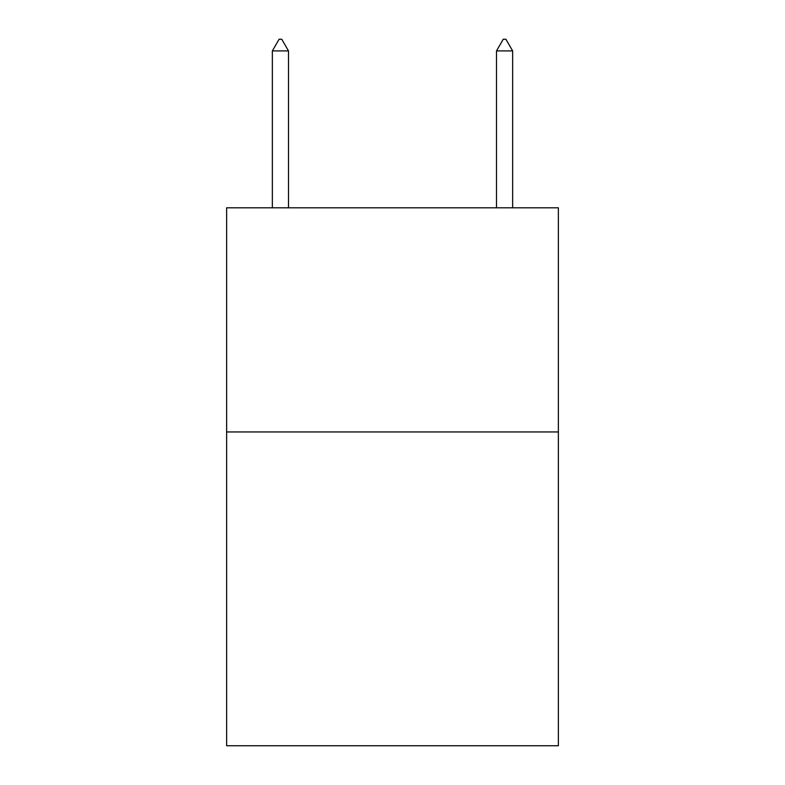 <?xml version="1.0" encoding="UTF-8"?>
<svg xmlns="http://www.w3.org/2000/svg" width="785" height="785" viewBox="0 0 785 785"><rect width="100%" height="100%" fill="white"/><g stroke="black" fill="none" stroke-linecap="round" stroke-linejoin="round"><path stroke-width="1.18" d="M558.37 431.946L558.37 745.75L226.63 745.75L226.63 207.809L558.37 207.809L558.37 431.946L226.63 431.946M288.497 50.907L281.776 39.25L279.087 39.25L272.356 50.907L288.497 50.907L288.497 207.809M272.356 50.907L272.356 207.809M503.224 39.25L505.913 39.25L512.644 50.907L496.503 50.907L503.224 39.25M512.644 207.809L512.644 50.907M496.503 207.809L496.503 50.907"/></g></svg>
